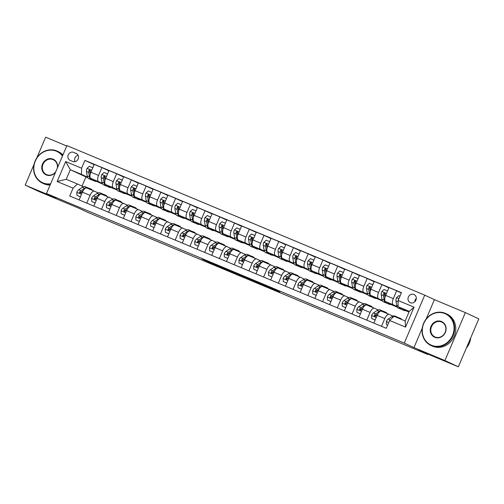 <?xml version="1.0" encoding="UTF-8"?>
<svg xmlns="http://www.w3.org/2000/svg" width="504" height="504" viewBox="0 0 504 504"><rect width="100%" height="100%" fill="white"/><g stroke="black" fill="none" stroke-linecap="round" stroke-linejoin="round"><path stroke-width="0.76" d="M216.392 265.041L202.173 259.094L213.476 264.317L226.29 269.665L216.392 265.041M413.916 294.443A4.511 4.089 -65 0 0 408.41 296.932A4.511 4.089 -65 0 0 410.243 302.671A4.511 4.089 -65 0 0 410.382 302.734A4.511 4.089 -65 0 0 415.888 300.239A4.511 4.089 -65 0 0 414.055 294.506A4.511 4.089 -65 0 0 413.916 294.443M416.31 298.437A4.511 4.089 -65 0 0 414.71 301.877M272.425 288.622L254.306 280.879L265.608 286.108L279.89 292.055L257.355 282.221L272.45 288.578M34.014 164.455L25.2 185.119L38.644 191.4L78.435 208.032L87.57 212.297L427.701 354.457L427.864 354.073M422.232 328.211L413.96 347.603L444.912 360.536L458.35 366.817L418.566 350.185L427.701 354.457M413.96 347.603L404.284 343.079L46.469 193.536L66.919 145.599L424.733 295.142L404.284 343.079M25.2 185.119L56.146 198.053L46.469 193.536M234.398 272.576L218.314 265.841L229.616 271.064L244.018 277.068L234.398 272.576M237.056 273.659L262.011 284.59L237.056 273.659M444.912 360.536L465.356 312.6L478.8 318.881L458.35 366.817M66.742 146.002L45.65 137.183L36.874 157.746M70.188 160.398L72.784 161.482A4.366 3.963 -65 0 0 78.12 159.069A4.366 3.963 -65 0 0 76.343 153.512A4.366 3.963 -65 0 0 76.211 153.449L73.615 152.365A4.366 3.963 -65 0 0 68.279 154.778A4.366 3.963 -65 0 0 70.056 160.341A4.366 3.963 -65 0 0 70.188 160.398M87.797 177.792L70.321 169.716L66.232 179.304L77.433 183.985L73.067 188.162L69.728 196.006L386.278 328.306L389.624 320.468L393.983 316.291L405.185 320.972L409.273 311.384L398.072 306.703L409.078 311.844M73.067 188.162L57.154 181.516L65.665 161.564L81.579 168.21L81.522 174.403L87.507 177.194M94.135 164.676L84.924 160.373L81.579 168.21M84.924 160.373L401.474 292.673L398.129 300.516L414.049 307.169L405.537 327.121L389.624 320.468M465.356 312.6L434.41 299.666L424.733 295.142M85.913 177.005L82.02 186.133M81.522 174.403L70.321 169.716L65.665 161.564M408.996 312.033L405.581 310.609M397.278 307.138L390.846 304.447M382.542 300.976L376.11 298.286M367.8 294.815L361.368 292.131M353.065 288.66L346.632 285.97M338.329 282.498L331.897 279.808M323.593 276.337L317.161 273.653M308.858 270.182L302.425 267.492M294.115 264.02L287.683 261.33M279.38 257.859L272.947 255.175M264.644 251.704L258.212 249.014M249.908 245.542L243.476 242.852M235.173 239.381L228.734 236.697M220.431 233.226L213.998 230.536M205.695 227.065L199.263 224.374M190.959 220.903L184.527 218.219M176.224 214.748L169.791 212.058M161.488 208.587L155.049 205.897M146.746 202.425L140.314 199.742M132.01 196.27L125.578 193.58M117.275 190.109L110.842 187.419M102.539 183.947L96.107 181.264M405.865 310.527L409.065 311.863M401.354 292.969L396.661 290.776L393.315 298.614A5.632 2.375 112.7 0 0 393.259 304.8L396.982 306.539M396.661 290.776L388.994 287.57L385.654 295.407A5.632 2.375 112.7 0 0 385.591 301.594L391.129 304.366M388.874 287.86L381.925 284.615L378.58 292.452A5.632 2.375 112.7 0 0 378.517 298.639L382.246 300.384M381.925 284.615L374.258 281.415L370.919 289.252A5.632 2.375 112.7 0 0 370.856 295.438L376.394 298.211M374.138 281.704L367.183 278.454L363.844 286.291A5.632 2.375 112.7 0 0 363.781 292.484L367.511 294.223M367.183 278.454L359.522 275.253L356.177 283.091A5.632 2.375 112.7 0 0 356.12 289.277L361.658 292.049M359.396 275.543L352.447 272.299L349.102 280.136A5.632 2.375 112.7 0 0 349.045 286.322L352.775 288.061M352.447 272.299L344.786 269.092L341.441 276.929A5.632 2.375 112.7 0 0 341.384 283.122L346.922 285.888M344.66 269.382L337.712 266.137L334.366 273.974A5.632 2.375 112.7 0 0 334.31 280.161L338.033 281.906M337.712 266.137L330.051 262.937L326.705 270.774A5.632 2.375 112.7 0 0 326.642 276.961L332.18 279.733M329.925 263.227L322.976 259.976L319.631 267.813A5.632 2.375 112.7 0 0 319.574 274.006L323.297 275.745M322.976 259.976L315.309 256.775L311.97 264.613A5.632 2.375 112.7 0 0 311.907 270.799L317.444 273.571M315.189 257.065L308.24 253.821L304.895 261.658A5.632 2.375 112.7 0 0 304.832 267.844L308.561 269.583M308.24 253.821L300.573 250.614L297.228 258.451A5.632 2.375 112.7 0 0 297.171 264.644L302.709 267.41M300.453 250.904L293.498 247.659L290.159 255.496A5.632 2.375 112.7 0 0 290.096 261.683L293.826 263.428M293.498 247.659L285.837 244.459L282.492 252.296A5.632 2.375 112.7 0 0 282.435 258.483L287.973 261.255M285.711 244.749L278.762 241.498L275.417 249.341A5.632 2.375 112.7 0 0 275.36 255.528L279.084 257.267M278.762 241.498L271.102 238.298L267.756 246.135A5.632 2.375 112.7 0 0 267.7 252.321L273.231 255.093M270.976 238.587L264.027 235.343L260.681 243.18A5.632 2.375 112.7 0 0 260.625 249.367L264.348 251.105M264.027 235.343L256.366 232.136L253.021 239.973A5.632 2.375 112.7 0 0 252.958 246.166L258.495 248.932M256.24 232.426L249.291 229.181L245.946 237.019A5.632 2.375 112.7 0 0 245.889 243.205L249.612 244.95M249.291 229.181L241.624 225.981L238.285 233.818A5.632 2.375 112.7 0 0 238.222 240.005L243.76 242.777M241.504 226.271L234.549 223.02L231.21 230.863A5.632 2.375 112.7 0 0 231.147 237.05L234.877 238.789M234.549 223.02L226.888 219.82L223.543 227.657A5.632 2.375 112.7 0 0 223.486 233.843L229.024 236.615M226.762 220.109L219.813 216.865L216.474 224.702A5.632 2.375 112.7 0 0 216.411 230.889L220.141 232.627M219.813 216.865L212.153 213.658L208.807 221.495A5.632 2.375 112.7 0 0 208.751 227.688L214.288 230.454M212.026 213.948L205.078 210.703L201.732 218.541A5.632 2.375 112.7 0 0 201.676 224.727L205.399 226.472M205.078 210.703L197.417 207.503L194.072 215.34A5.632 2.375 112.7 0 0 194.008 221.527L199.546 224.299M197.291 207.793L190.342 204.542L186.997 212.386A5.632 2.375 112.7 0 0 186.94 218.572L190.663 220.311M190.342 204.542L182.675 201.342L179.336 209.179A5.632 2.375 112.7 0 0 179.273 215.366L184.811 218.137M182.555 201.632L175.606 198.387L172.261 206.224A5.632 2.375 112.7 0 0 172.198 212.411L175.928 214.15M175.606 198.387L167.939 195.18L164.6 203.018A5.632 2.375 112.7 0 0 164.537 209.21L170.075 211.976M167.819 195.47L160.864 192.226L157.525 200.063A5.632 2.375 112.7 0 0 157.462 206.249L161.192 207.994M160.864 192.226L153.203 189.025L149.858 196.862A5.632 2.375 112.7 0 0 149.801 203.049L155.339 205.821M153.077 189.315L146.129 186.064L142.79 193.908A5.632 2.375 112.7 0 0 142.727 200.094L146.456 201.833M146.129 186.064L138.468 182.864L135.122 190.701A5.632 2.375 112.7 0 0 135.066 196.888L140.603 199.66M138.342 183.154L131.393 179.909L128.048 187.746A5.632 2.375 112.7 0 0 127.991 193.933L131.714 195.672M131.393 179.909L123.732 176.702L120.387 184.54A5.632 2.375 112.7 0 0 120.324 190.732L125.861 193.504M123.606 176.992L116.657 173.748L113.312 181.585A5.632 2.375 112.7 0 0 113.255 187.772L116.978 189.517M116.657 173.748L108.99 170.547L105.651 178.384A5.632 2.375 112.7 0 0 105.588 184.571L111.126 187.343M108.87 170.837L101.921 167.586L98.576 175.43A5.632 2.375 112.7 0 0 98.513 181.616L102.243 183.355M101.921 167.586L94.254 164.386L90.909 172.223A5.632 2.375 112.7 0 0 90.852 178.41L96.39 181.182M83.368 186.763L77.433 183.985M98.104 192.919L94.424 191.199A5.632 2.375 112.7 0 0 94.387 191.186A5.632 2.375 112.7 0 0 90.065 195.382L86.764 203.125M112.839 199.08L109.16 197.36A5.632 2.375 112.7 0 0 109.129 197.341A5.632 2.375 112.7 0 0 104.8 201.537L101.499 209.28M127.581 205.241L123.902 203.522A5.632 2.375 112.7 0 0 123.864 203.503A5.632 2.375 112.7 0 0 119.536 207.698L116.235 215.441M142.317 211.397L138.638 209.677A5.632 2.375 112.7 0 0 138.6 209.664A5.632 2.375 112.7 0 0 134.278 213.86L130.971 221.602M157.053 217.558L153.374 215.838A5.632 2.375 112.7 0 0 153.336 215.819A5.632 2.375 112.7 0 0 149.014 220.015L145.713 227.758M171.788 223.719L168.109 221.999A5.632 2.375 112.7 0 0 168.071 221.981A5.632 2.375 112.7 0 0 163.75 226.176L160.448 233.919M186.53 229.874L182.851 228.154A5.632 2.375 112.7 0 0 182.813 228.142A5.632 2.375 112.7 0 0 178.485 232.338L175.184 240.08M201.266 236.036L197.587 234.316A5.632 2.375 112.7 0 0 197.549 234.297A5.632 2.375 112.7 0 0 193.227 238.493L189.92 246.236M216.002 242.197L212.323 240.477A5.632 2.375 112.7 0 0 212.285 240.458A5.632 2.375 112.7 0 0 207.963 244.654L204.656 252.397M230.738 248.352L227.058 246.632A5.632 2.375 112.7 0 0 227.021 246.62A5.632 2.375 112.7 0 0 222.699 250.816L219.398 258.558M245.473 254.514L241.794 252.794A5.632 2.375 112.7 0 0 241.756 252.775A5.632 2.375 112.7 0 0 237.434 256.971L234.133 264.713M260.215 260.675L256.536 258.955A5.632 2.375 112.7 0 0 256.498 258.936A5.632 2.375 112.7 0 0 252.17 263.132L248.869 270.875M274.951 266.83L271.272 265.11A5.632 2.375 112.7 0 0 271.234 265.098A5.632 2.375 112.7 0 0 266.912 269.293L263.605 277.036M289.687 272.992L286.007 271.272A5.632 2.375 112.7 0 0 285.97 271.253A5.632 2.375 112.7 0 0 281.648 275.449L278.34 283.191M304.422 279.147L300.743 277.433A5.632 2.375 112.7 0 0 300.705 277.414A5.632 2.375 112.7 0 0 296.383 281.61L293.082 289.353M319.158 285.308L315.479 283.588A5.632 2.375 112.7 0 0 315.447 283.576A5.632 2.375 112.7 0 0 311.119 287.771L307.818 295.514M333.9 291.469L330.221 289.75A5.632 2.375 112.7 0 0 330.183 289.731A5.632 2.375 112.7 0 0 325.855 293.927L322.554 301.669M348.636 297.625L344.956 295.911A5.632 2.375 112.7 0 0 344.919 295.892A5.632 2.375 112.7 0 0 340.597 300.088L337.289 307.831M363.371 303.786L359.692 302.066A5.632 2.375 112.7 0 0 359.654 302.053A5.632 2.375 112.7 0 0 355.333 306.249L352.031 313.992M378.107 309.947L374.428 308.228A5.632 2.375 112.7 0 0 374.39 308.209A5.632 2.375 112.7 0 0 370.068 312.404L366.767 320.147M392.843 316.103L389.17 314.389A5.632 2.375 112.7 0 0 389.132 314.37A5.632 2.375 112.7 0 0 384.804 318.566L381.503 326.309M94.349 191.167L86.764 187.998A5.632 2.375 112.7 0 0 86.726 187.979A5.632 2.375 112.7 0 0 82.404 192.175L79.096 199.918M109.085 197.329L101.499 194.16A5.632 2.375 112.7 0 0 101.462 194.141A5.632 2.375 112.7 0 0 97.14 198.337L93.838 206.079M123.827 203.49L116.235 200.315A5.632 2.375 112.7 0 0 116.197 200.302A5.632 2.375 112.7 0 0 111.875 204.498L108.574 212.241M138.562 209.645L130.977 206.476A5.632 2.375 112.7 0 0 130.939 206.457A5.632 2.375 112.7 0 0 126.611 210.653L123.31 218.396M153.298 215.806L145.713 212.638A5.632 2.375 112.7 0 0 145.675 212.619A5.632 2.375 112.7 0 0 141.347 216.814L138.046 224.557M168.034 221.968L160.448 218.793A5.632 2.375 112.7 0 0 160.411 218.78A5.632 2.375 112.7 0 0 156.089 222.97L152.781 230.719M182.776 228.123L175.184 224.954A5.632 2.375 112.7 0 0 175.146 224.935A5.632 2.375 112.7 0 0 170.825 229.131L167.523 236.874M197.511 234.284L189.92 231.116A5.632 2.375 112.7 0 0 189.882 231.097A5.632 2.375 112.7 0 0 185.56 235.292L182.259 243.035M212.247 240.446L204.662 237.271A5.632 2.375 112.7 0 0 204.624 237.258A5.632 2.375 112.7 0 0 200.296 241.447L196.995 249.197M226.983 246.601L219.398 243.432A5.632 2.375 112.7 0 0 219.36 243.413A5.632 2.375 112.7 0 0 215.038 247.609L211.73 255.352M241.718 252.762L234.133 249.593A5.632 2.375 112.7 0 0 234.095 249.575A5.632 2.375 112.7 0 0 229.774 253.77L226.466 261.513M256.46 258.924L248.869 255.749A5.632 2.375 112.7 0 0 248.831 255.736A5.632 2.375 112.7 0 0 244.509 259.925L241.208 267.674M271.196 265.079L263.605 261.91A5.632 2.375 112.7 0 0 263.567 261.891A5.632 2.375 112.7 0 0 259.245 266.087L255.944 273.829M285.932 271.24L278.347 268.071A5.632 2.375 112.7 0 0 278.309 268.052A5.632 2.375 112.7 0 0 273.981 272.248L270.679 279.991M300.668 277.402L293.082 274.226A5.632 2.375 112.7 0 0 293.044 274.214A5.632 2.375 112.7 0 0 288.723 278.403L285.415 286.152M315.403 283.557L307.818 280.388A5.632 2.375 112.7 0 0 307.78 280.369A5.632 2.375 112.7 0 0 303.458 284.565L300.157 292.307M330.145 289.718L322.554 286.549A5.632 2.375 112.7 0 0 322.516 286.53A5.632 2.375 112.7 0 0 318.194 290.726L314.893 298.469M344.881 295.88L337.296 292.704A5.632 2.375 112.7 0 0 337.258 292.692A5.632 2.375 112.7 0 0 332.93 296.881L329.629 304.63M359.617 302.035L352.031 298.866A5.632 2.375 112.7 0 0 351.994 298.847A5.632 2.375 112.7 0 0 347.666 303.043L344.364 310.785M374.352 308.196L366.767 305.027A5.632 2.375 112.7 0 0 366.729 305.008A5.632 2.375 112.7 0 0 362.408 309.204L359.1 316.947M389.094 314.357L381.503 311.182A5.632 2.375 112.7 0 0 381.465 311.17A5.632 2.375 112.7 0 0 377.143 315.359L373.842 323.108M398.072 306.703L398.129 300.516M66.232 179.304L57.154 181.516M414.049 307.169L409.273 311.384M405.537 327.121L405.185 320.972M78.126 155.308A4.366 3.963 -65 0 0 74.989 161.677M434.41 299.666L426.182 318.956M221.073 267.013L234.209 272.903L221.086 266.981M245.927 277.364L239.387 274.712L243.577 276.677M248.289 278.353L243.583 276.627M248.207 278.542L245.889 277.452M92.812 167.763L89.315 166.301L87.028 168.399A3.736 1.569 112.7 0 0 86.48 171.505L87.192 176.003A10.779 4.536 112.7 0 0 88.83 178.712L91.067 179.651A10.779 4.536 112.7 0 0 91.835 179.802M93.372 179.588A10.779 4.536 112.7 0 0 94.721 181.182A10.779 4.536 112.7 0 0 96.617 181.1M90.292 174.037L90.134 173.036A3.736 1.569 -67.3 0 1 90.336 170.932L89.926 169.842L88.925 170.339A3.736 1.569 112.7 0 0 88.717 172.444L89.435 176.942A10.779 4.536 112.7 0 0 91.067 179.651M94.721 181.182L92.484 180.243A10.779 4.536 -67.3 0 1 91.085 178.523M90.203 174.384L89.699 171.215A1.903 0.8 -67.3 0 1 89.699 170.698L88.925 170.339M89.498 189.139A10.779 4.536 -67.3 0 1 91.155 189.145A10.779 4.536 -67.3 0 1 92.32 190.323M80.438 196.787L76.936 195.325L76.86 192.238A3.736 1.569 -67.3 0 1 78.706 189.731L82.379 187.286A10.779 4.536 -67.3 0 1 85.258 186.682L87.501 187.62A10.779 4.536 112.7 0 0 84.622 188.225L80.942 190.669A3.736 1.569 112.7 0 0 79.582 192.232L79.871 193.265L80.999 192.824A3.736 1.569 -67.3 0 1 82.36 191.262L83.11 190.758M76.936 195.325L80.426 196.812M87.255 188.206A10.779 4.536 -67.3 0 1 88.912 188.213L91.155 189.145M88.143 188.061A10.779 4.536 112.7 0 0 87.501 187.62M79.582 192.232L80.356 192.597A1.903 0.8 -67.3 0 1 80.728 192.257L83.198 190.613M107.554 173.924L104.051 172.463L101.77 174.56A3.736 1.569 112.7 0 0 101.216 177.666L101.928 182.164A10.779 4.536 112.7 0 0 103.566 184.874L105.808 185.812A10.779 4.536 112.7 0 0 106.571 185.963M108.108 185.749A10.779 4.536 112.7 0 0 109.463 187.337A10.779 4.536 112.7 0 0 111.353 187.261M105.027 180.193L104.87 179.191A3.736 1.569 -67.3 0 1 105.078 177.087L104.662 175.997L103.66 176.501A3.736 1.569 112.7 0 0 103.452 178.599L104.171 183.103A10.779 4.536 112.7 0 0 105.808 185.812M109.463 187.337L107.22 186.404A10.779 4.536 -67.3 0 1 105.821 184.678M104.945 180.545L104.441 177.37A1.903 0.8 -67.3 0 1 104.435 176.86L103.66 176.501M122.289 180.079L118.787 178.618L116.506 180.716A3.736 1.569 112.7 0 0 115.952 183.821L116.67 188.326A10.779 4.536 112.7 0 0 118.301 191.035L120.544 191.967A10.779 4.536 112.7 0 0 121.313 192.125M122.85 191.904A10.779 4.536 112.7 0 0 124.198 193.498A10.779 4.536 112.7 0 0 126.088 193.423M119.763 186.354L119.605 185.352A3.736 1.569 -67.3 0 1 119.813 183.248L119.398 182.158L118.396 182.656A3.736 1.569 112.7 0 0 118.194 184.76L118.906 189.258A10.779 4.536 112.7 0 0 120.544 191.967M124.198 193.498L121.955 192.559A10.779 4.536 -67.3 0 1 120.557 190.84M119.681 186.707L119.177 183.532A1.903 0.8 -67.3 0 1 119.171 183.021L118.396 182.656M137.025 186.241L133.528 184.779L131.242 186.877A3.736 1.569 112.7 0 0 130.687 189.983L131.405 194.481A10.779 4.536 112.7 0 0 133.037 197.19L135.28 198.129A10.779 4.536 112.7 0 0 136.048 198.28M137.586 198.066A10.779 4.536 112.7 0 0 138.934 199.66A10.779 4.536 112.7 0 0 140.824 199.578M134.505 192.515L134.341 191.514A3.736 1.569 -67.3 0 1 134.549 189.409L134.14 188.32L133.132 188.817A3.736 1.569 112.7 0 0 132.93 190.922L133.642 195.42A10.779 4.536 112.7 0 0 135.28 198.129M138.934 199.66L136.697 198.721A10.779 4.536 -67.3 0 1 135.299 197.001M134.417 192.862L133.913 189.693A1.903 0.8 -67.3 0 1 133.906 189.176L133.132 188.817M104.233 195.3A10.779 4.536 -67.3 0 1 105.89 195.306A10.779 4.536 -67.3 0 1 107.056 196.478M95.174 202.942L91.671 201.48L91.602 198.4A3.736 1.569 -67.3 0 1 93.442 195.892L97.121 193.448A10.779 4.536 -67.3 0 1 99.994 192.843L102.236 193.782A10.779 4.536 112.7 0 0 99.357 194.38L95.678 196.831A3.736 1.569 112.7 0 0 94.324 198.393L94.607 199.427L95.735 198.986A3.736 1.569 -67.3 0 1 97.096 197.417L97.845 196.919M91.671 201.48L95.162 202.973M101.997 194.361A10.779 4.536 -67.3 0 1 103.648 194.374L105.89 195.306M102.885 194.216A10.779 4.536 112.7 0 0 102.236 193.782M94.324 198.393L95.092 198.752A1.903 0.8 -67.3 0 1 95.464 198.418L97.933 196.774M118.969 201.461A10.779 4.536 -67.3 0 1 120.626 201.468A10.779 4.536 -67.3 0 1 121.798 202.639M109.91 209.103L106.413 207.642L106.338 204.555A3.736 1.569 -67.3 0 1 108.177 202.054L111.857 199.603A10.779 4.536 -67.3 0 1 114.736 199.004L116.972 199.937A10.779 4.536 112.7 0 0 114.093 200.542L110.42 202.986A3.736 1.569 112.7 0 0 109.059 204.555L109.343 205.588L110.471 205.147A3.736 1.569 -67.3 0 1 111.831 203.578L112.581 203.081M106.413 207.642L109.897 209.135M116.733 200.523A10.779 4.536 -67.3 0 1 118.39 200.529L120.626 201.468M117.621 200.378A10.779 4.536 112.7 0 0 116.972 199.937M109.059 204.555L109.834 204.914A1.903 0.8 -67.3 0 1 110.2 204.574L112.669 202.929M133.711 207.617A10.779 4.536 -67.3 0 1 135.362 207.623A10.779 4.536 -67.3 0 1 136.534 208.801M124.645 215.265L121.149 213.803L121.073 210.716A3.736 1.569 -67.3 0 1 122.913 208.209L126.592 205.764A10.779 4.536 -67.3 0 1 129.471 205.159L131.708 206.098A10.779 4.536 112.7 0 0 128.835 206.703L125.156 209.147A3.736 1.569 112.7 0 0 123.795 210.71L124.085 211.743L125.213 211.302A3.736 1.569 -67.3 0 1 126.567 209.74L127.323 209.236M121.149 213.803L124.633 215.29M131.468 206.684A10.779 4.536 -67.3 0 1 133.125 206.69L135.362 207.623M132.357 206.539A10.779 4.536 112.7 0 0 131.708 206.098M123.795 210.71L124.57 211.075A1.903 0.8 -67.3 0 1 124.935 210.735L127.405 209.091M151.761 192.402L148.264 190.94L145.977 193.038A3.736 1.569 112.7 0 0 145.423 196.144L146.141 200.642A10.779 4.536 112.7 0 0 147.779 203.351L150.016 204.29A10.779 4.536 112.7 0 0 150.784 204.441M152.321 204.227A10.779 4.536 112.7 0 0 153.67 205.815A10.779 4.536 112.7 0 0 155.56 205.739M149.241 198.671L149.083 197.669A3.736 1.569 -67.3 0 1 149.285 195.565L148.875 194.475L147.874 194.979A3.736 1.569 112.7 0 0 147.666 197.077L148.384 201.581A10.779 4.536 112.7 0 0 150.016 204.29M153.67 205.815L151.433 204.882A10.779 4.536 -67.3 0 1 150.035 203.156M149.153 199.023L148.648 195.848A1.903 0.8 -67.3 0 1 148.642 195.338L147.874 194.979M148.447 213.778A10.779 4.536 -67.3 0 1 150.104 213.784A10.779 4.536 -67.3 0 1 151.269 214.956M139.381 221.42L135.885 219.958L135.809 216.877A3.736 1.569 -67.3 0 1 137.649 214.37L141.328 211.926A10.779 4.536 -67.3 0 1 144.207 211.321L146.444 212.26A10.779 4.536 112.7 0 0 143.571 212.858L139.892 215.309A3.736 1.569 112.7 0 0 138.531 216.871L138.821 217.904L139.948 217.463A3.736 1.569 -67.3 0 1 141.303 215.895L142.059 215.397M135.885 219.958L139.369 221.451M146.204 212.839A10.779 4.536 -67.3 0 1 147.861 212.852L150.104 213.784M147.092 212.694A10.779 4.536 112.7 0 0 146.444 212.26M138.531 216.871L139.306 217.23A1.903 0.8 -67.3 0 1 139.671 216.896L142.147 215.252M62.477 156.013A17.186 15.586 -65 0 0 56.442 151.244A17.186 15.586 -65 0 0 35.318 161.041A17.186 15.586 -65 0 0 42.96 182.857A17.186 15.586 -65 0 0 50.614 183.815M50.387 184.357A17.608 15.971 115 0 1 42.953 183.324A17.608 15.971 115 0 1 42.412 183.084A17.608 15.971 115 0 1 35.255 160.669A17.608 15.971 115 0 1 56.769 150.935A17.608 15.971 115 0 1 57.311 151.175A17.608 15.971 115 0 1 62.698 155.484M55.509 172.343A8.593 7.793 115 0 1 46.33 174.957A8.593 7.793 115 0 1 42.506 164.046A8.593 7.793 115 0 1 53.071 159.151A8.593 7.793 115 0 1 57.582 167.486M57.229 168.311A8.171 7.409 -65 0 0 53.317 159.724A8.171 7.409 -65 0 0 53.065 159.617A8.171 7.409 -65 0 0 43.086 164.134A8.171 7.409 -65 0 0 46.406 174.529A8.171 7.409 -65 0 0 46.658 174.642A8.171 7.409 -65 0 0 55.856 171.53M50.11 185.006A17.608 15.971 115 0 1 44.138 183.878A17.608 15.971 115 0 1 43.59 183.632L42.412 183.084M57.311 151.175L58.495 151.729A17.608 15.971 115 0 1 62.931 154.936M444.912 313.608A17.186 15.586 -65 0 0 423.788 323.398A17.186 15.586 -65 0 0 431.424 345.221A17.186 15.586 -65 0 0 452.554 335.425A17.186 15.586 -65 0 0 444.912 313.608M431.424 345.681A17.608 15.971 115 0 1 430.876 345.442A17.608 15.971 115 0 1 423.725 323.026A17.608 15.971 115 0 1 445.24 313.293A17.608 15.971 115 0 1 445.782 313.532A17.608 15.971 115 0 1 452.939 335.947A17.608 15.971 115 0 1 431.424 345.681M441.542 321.508A8.593 7.793 115 0 1 445.36 332.419A8.593 7.793 115 0 1 434.801 337.315A8.593 7.793 115 0 1 430.977 326.403A8.593 7.793 115 0 1 441.542 321.508M435.122 337A8.171 7.409 -65 0 0 445.108 332.483A8.171 7.409 -65 0 0 441.788 322.087A8.171 7.409 -65 0 0 441.536 321.974A8.171 7.409 -65 0 0 431.556 326.491A8.171 7.409 -65 0 0 434.87 336.892A8.171 7.409 -65 0 0 435.122 337M445.782 313.532L446.966 314.087A17.608 15.971 115 0 1 454.117 336.502A17.608 15.971 115 0 1 432.608 346.235A17.608 15.971 115 0 1 432.06 345.996L430.876 345.442M470.736 337.787A17.608 15.971 115 0 1 466.364 348.044M166.503 198.557L163 197.096L160.719 199.193A3.736 1.569 112.7 0 0 160.165 202.299L160.877 206.804A10.779 4.536 112.7 0 0 162.515 209.513L164.751 210.445A10.779 4.536 112.7 0 0 165.52 210.603M167.057 210.382A10.779 4.536 112.7 0 0 168.405 211.976A10.779 4.536 112.7 0 0 170.302 211.901M163.976 204.832L163.819 203.83A3.736 1.569 -67.3 0 1 164.021 201.726L163.611 200.636L162.609 201.134A3.736 1.569 112.7 0 0 162.401 203.238L163.12 207.736A10.779 4.536 112.7 0 0 164.751 210.445M168.405 211.976L166.169 211.037A10.779 4.536 -67.3 0 1 164.77 209.317M163.894 205.185L163.384 202.009A1.903 0.8 -67.3 0 1 163.384 201.499L162.609 201.134M181.238 204.719L177.736 203.257L175.455 205.355A3.736 1.569 112.7 0 0 174.901 208.461L175.613 212.959A10.779 4.536 112.7 0 0 177.251 215.668L179.493 216.607A10.779 4.536 112.7 0 0 180.256 216.758M181.793 216.544A10.779 4.536 112.7 0 0 183.147 218.137A10.779 4.536 112.7 0 0 185.037 218.056M178.712 210.993L178.555 209.992A3.736 1.569 -67.3 0 1 178.762 207.887L178.246 206.753L177.345 207.295A3.736 1.569 112.7 0 0 177.137 209.399L177.855 213.898A10.779 4.536 112.7 0 0 179.493 216.607M183.147 218.137L180.904 217.199A10.779 4.536 -67.3 0 1 179.506 215.479M178.63 211.34L178.126 208.171A1.903 0.8 -67.3 0 1 178.12 207.654L177.345 207.295M195.974 210.88L192.478 209.418L190.191 211.516A3.736 1.569 112.7 0 0 189.636 214.622L190.354 219.12A10.779 4.536 112.7 0 0 191.986 221.829L194.229 222.768A10.779 4.536 112.7 0 0 194.998 222.919M196.535 222.705A10.779 4.536 112.7 0 0 197.883 224.293A10.779 4.536 112.7 0 0 199.773 224.217M193.448 217.148L193.29 216.147A3.736 1.569 -67.3 0 1 193.498 214.042L193.082 212.953L192.081 213.45A3.736 1.569 112.7 0 0 191.879 215.554L192.591 220.059A10.779 4.536 112.7 0 0 194.229 222.768M197.883 224.293L195.64 223.36A10.779 4.536 -67.3 0 1 194.248 221.634M193.366 217.501L192.862 214.326A1.903 0.8 -67.3 0 1 192.856 213.816L192.081 213.45M210.71 217.035L207.213 215.573L204.926 217.671A3.736 1.569 112.7 0 0 204.372 220.777L205.09 225.282A10.779 4.536 112.7 0 0 206.722 227.991L208.965 228.923A10.779 4.536 112.7 0 0 209.733 229.081M211.271 228.86A10.779 4.536 112.7 0 0 212.619 230.454A10.779 4.536 112.7 0 0 214.509 230.378M208.19 223.31L208.026 222.308A3.736 1.569 -67.3 0 1 208.234 220.204L207.824 219.114L206.816 219.612A3.736 1.569 112.7 0 0 206.615 221.716L207.327 226.214A10.779 4.536 112.7 0 0 208.965 228.923M212.619 230.454L210.382 229.515A10.779 4.536 -67.3 0 1 208.984 227.795M208.102 223.663L207.598 220.487A1.903 0.8 -67.3 0 1 207.591 219.977L206.816 219.612M225.446 223.196L221.949 221.735L219.662 223.833A3.736 1.569 112.7 0 0 219.108 226.939L219.826 231.437A10.779 4.536 112.7 0 0 221.464 234.146L223.7 235.084A10.779 4.536 112.7 0 0 224.469 235.236M226.006 235.022A10.779 4.536 112.7 0 0 227.354 236.615A10.779 4.536 112.7 0 0 229.244 236.534M222.926 229.471L222.768 228.469A3.736 1.569 -67.3 0 1 222.97 226.365L222.459 225.231L221.558 225.773A3.736 1.569 112.7 0 0 221.351 227.877L222.069 232.376A10.779 4.536 112.7 0 0 223.7 235.084M227.354 236.615L225.118 235.677A10.779 4.536 -67.3 0 1 223.719 233.957M222.837 229.818L222.333 226.649A1.903 0.8 -67.3 0 1 222.327 226.132L221.558 225.773M163.183 219.939A10.779 4.536 -67.3 0 1 164.839 219.946A10.779 4.536 -67.3 0 1 166.005 221.117M154.123 227.581L150.62 226.12L150.551 223.033A3.736 1.569 -67.3 0 1 152.391 220.532L156.064 218.081A10.779 4.536 -67.3 0 1 158.943 217.482L161.185 218.415A10.779 4.536 112.7 0 0 158.306 219.019L154.627 221.464A3.736 1.569 112.7 0 0 153.266 223.033L153.556 224.066L154.684 223.625A3.736 1.569 -67.3 0 1 156.045 222.056L156.794 221.558M150.62 226.12L154.111 227.613M160.94 219.001A10.779 4.536 -67.3 0 1 162.597 219.007L164.839 219.946M161.834 218.856A10.779 4.536 112.7 0 0 161.185 218.415M153.266 223.033L154.041 223.392A1.903 0.8 -67.3 0 1 154.413 223.052L156.883 221.407M177.918 226.094A10.779 4.536 -67.3 0 1 179.575 226.101A10.779 4.536 -67.3 0 1 180.747 227.279M168.859 233.743L165.356 232.281L165.287 229.194A3.736 1.569 -67.3 0 1 167.126 226.687L170.806 224.242A10.779 4.536 -67.3 0 1 173.678 223.637L175.921 224.576A10.779 4.536 112.7 0 0 173.042 225.181L169.363 227.625A3.736 1.569 112.7 0 0 168.008 229.188L168.292 230.221L169.42 229.78A3.736 1.569 -67.3 0 1 170.78 228.218L171.53 227.713M165.356 232.281L168.846 233.768M175.682 225.162A10.779 4.536 -67.3 0 1 177.332 225.168L179.575 226.101M176.57 225.017A10.779 4.536 112.7 0 0 175.921 224.576M168.008 229.188L168.777 229.553A1.903 0.8 -67.3 0 1 169.149 229.213L171.618 227.569M192.654 232.256A10.779 4.536 -67.3 0 1 194.311 232.262A10.779 4.536 -67.3 0 1 195.483 233.434M183.595 239.898L180.098 238.436L180.023 235.355A3.736 1.569 -67.3 0 1 181.862 232.848L185.541 230.404A10.779 4.536 -67.3 0 1 188.42 229.799L190.657 230.738A10.779 4.536 112.7 0 0 187.778 231.336L184.105 233.787A3.736 1.569 112.7 0 0 182.744 235.349L183.028 236.382L184.155 235.941A3.736 1.569 -67.3 0 1 185.516 234.373L186.266 233.875M180.098 238.436L183.582 239.929M190.417 231.317A10.779 4.536 -67.3 0 1 192.074 231.33L194.311 232.262M191.306 231.172A10.779 4.536 112.7 0 0 190.657 230.738M182.744 235.349L183.519 235.708A1.903 0.8 -67.3 0 1 183.884 235.374L186.354 233.73M207.396 238.417A10.779 4.536 -67.3 0 1 209.047 238.423A10.779 4.536 -67.3 0 1 210.218 239.595M198.33 246.059L194.834 244.597L194.758 241.511A3.736 1.569 -67.3 0 1 196.598 239.009L200.277 236.559A10.779 4.536 -67.3 0 1 203.156 235.96L205.393 236.893A10.779 4.536 112.7 0 0 202.52 237.497L198.841 239.942A3.736 1.569 112.7 0 0 197.48 241.511L197.87 242.582L198.897 242.103A3.736 1.569 -67.3 0 1 200.252 240.534L201.008 240.036M194.834 244.597L198.318 246.091M205.153 237.478A10.779 4.536 -67.3 0 1 206.81 237.485L209.047 238.423M206.042 237.334A10.779 4.536 112.7 0 0 205.393 236.893M197.48 241.511L198.255 241.87A1.903 0.8 -67.3 0 1 198.62 241.529L201.096 239.885M222.132 244.572A10.779 4.536 -67.3 0 1 223.789 244.579A10.779 4.536 -67.3 0 1 224.954 245.757M213.072 252.221L209.569 250.759L209.494 247.672A3.736 1.569 -67.3 0 1 211.333 245.164L215.013 242.72A10.779 4.536 -67.3 0 1 217.892 242.115L220.135 243.054A10.779 4.536 112.7 0 0 217.256 243.659L213.576 246.103A3.736 1.569 112.7 0 0 212.216 247.666L212.505 248.699L213.633 248.258A3.736 1.569 -67.3 0 1 214.994 246.695L215.743 246.191M209.569 250.759L213.06 252.246M219.889 243.64A10.779 4.536 -67.3 0 1 221.546 243.646L223.789 244.579M220.777 243.495A10.779 4.536 112.7 0 0 220.135 243.054M212.216 247.666L212.99 248.031A1.903 0.8 -67.3 0 1 213.362 247.691L215.832 246.047M240.188 229.358L236.685 227.896L234.404 229.994A3.736 1.569 112.7 0 0 233.85 233.1L234.562 237.598A10.779 4.536 112.7 0 0 236.2 240.307L238.436 241.246A10.779 4.536 112.7 0 0 239.205 241.397M240.742 241.183A10.779 4.536 112.7 0 0 242.096 242.771A10.779 4.536 112.7 0 0 243.986 242.695M237.661 235.626L237.504 234.625A3.736 1.569 -67.3 0 1 237.705 232.52L237.296 231.431L236.294 231.928A3.736 1.569 112.7 0 0 236.086 234.032L236.804 238.537A10.779 4.536 112.7 0 0 238.436 241.246M242.096 242.771L239.854 241.838A10.779 4.536 -67.3 0 1 238.455 240.112M237.579 235.979L237.069 232.804A1.903 0.8 -67.3 0 1 237.069 232.294L236.294 231.928M236.867 250.734A10.779 4.536 -67.3 0 1 238.524 250.74A10.779 4.536 -67.3 0 1 239.69 251.912M227.808 258.376L224.305 256.914L224.236 253.833A3.736 1.569 -67.3 0 1 226.076 251.326L229.755 248.882A10.779 4.536 -67.3 0 1 232.627 248.277L234.87 249.215A10.779 4.536 112.7 0 0 231.991 249.814L228.312 252.265A3.736 1.569 112.7 0 0 226.951 253.827L227.241 254.86L228.369 254.419A3.736 1.569 -67.3 0 1 229.729 252.851L230.479 252.353M224.305 256.914L227.795 258.407M234.631 249.795A10.779 4.536 -67.3 0 1 236.282 249.808L238.524 250.74M235.519 249.65A10.779 4.536 112.7 0 0 234.87 249.215M226.951 253.827L227.726 254.186A1.903 0.8 -67.3 0 1 228.098 253.852L230.567 252.208M254.923 235.513L251.42 234.051L249.14 236.149A3.736 1.569 112.7 0 0 248.585 239.255L249.304 243.76A10.779 4.536 112.7 0 0 250.935 246.469L253.178 247.401A10.779 4.536 112.7 0 0 253.94 247.558M255.478 247.338A10.779 4.536 112.7 0 0 256.832 248.932A10.779 4.536 112.7 0 0 258.722 248.856M252.397 241.788L252.239 240.786A3.736 1.569 -67.3 0 1 252.447 238.682L252.032 237.592L251.03 238.09A3.736 1.569 112.7 0 0 250.822 240.194L251.54 244.692A10.779 4.536 112.7 0 0 253.178 247.401M256.832 248.932L254.589 247.993A10.779 4.536 -67.3 0 1 253.191 246.273M252.315 242.141L251.811 238.965A1.903 0.8 -67.3 0 1 251.805 238.455L251.03 238.09M251.603 256.895A10.779 4.536 -67.3 0 1 253.26 256.901A10.779 4.536 -67.3 0 1 254.432 258.073M242.544 264.537L239.041 263.075L238.972 259.988A3.736 1.569 -67.3 0 1 240.811 257.487L244.49 255.037A10.779 4.536 -67.3 0 1 247.363 254.438L249.606 255.371A10.779 4.536 112.7 0 0 246.727 255.975L243.048 258.42A3.736 1.569 112.7 0 0 241.693 259.988L241.977 261.015L243.104 260.574A3.736 1.569 -67.3 0 1 244.465 259.012L245.215 258.514M239.041 263.075L242.531 264.568M249.367 255.956A10.779 4.536 -67.3 0 1 251.023 255.963L253.26 256.901M250.255 255.811A10.779 4.536 112.7 0 0 249.606 255.371M241.693 259.988L242.462 260.348A1.903 0.8 -67.3 0 1 242.833 260.007L245.303 258.363M269.659 241.674L266.162 240.213L263.875 242.311A3.736 1.569 112.7 0 0 263.321 245.417L264.039 249.915A10.779 4.536 112.7 0 0 265.671 252.624L267.914 253.562A10.779 4.536 112.7 0 0 268.682 253.714M270.22 253.499A10.779 4.536 112.7 0 0 271.568 255.093A10.779 4.536 112.7 0 0 273.458 255.011M267.139 247.949L266.975 246.947A3.736 1.569 -67.3 0 1 267.183 244.843L266.666 243.709L265.766 244.251A3.736 1.569 112.7 0 0 265.564 246.355L266.276 250.853A10.779 4.536 112.7 0 0 267.914 253.562M271.568 255.093L269.325 254.155A10.779 4.536 -67.3 0 1 267.933 252.435M267.051 248.296L266.547 245.127A1.903 0.8 -67.3 0 1 266.54 244.61L265.766 244.251M266.345 263.05A10.779 4.536 -67.3 0 1 267.996 263.057A10.779 4.536 -67.3 0 1 269.168 264.235M257.279 270.698L253.783 269.237L253.707 266.15A3.736 1.569 -67.3 0 1 255.547 263.642L259.226 261.198A10.779 4.536 -67.3 0 1 262.105 260.593L264.342 261.532A10.779 4.536 112.7 0 0 261.463 262.137L257.79 264.581A3.736 1.569 112.7 0 0 256.429 266.144L256.719 267.177L257.84 266.736A3.736 1.569 -67.3 0 1 259.201 265.173L259.957 264.669M253.783 269.237L257.267 270.724M264.102 262.118A10.779 4.536 -67.3 0 1 265.759 262.124L267.996 263.057M264.991 261.973A10.779 4.536 112.7 0 0 264.342 261.532M256.429 266.144L257.204 266.509A1.903 0.8 -67.3 0 1 257.569 266.169L260.039 264.524M284.395 247.836L280.898 246.374L278.611 248.472A3.736 1.569 112.7 0 0 278.057 251.578L278.775 256.076A10.779 4.536 112.7 0 0 280.413 258.785L282.649 259.724A10.779 4.536 112.7 0 0 283.418 259.875M284.955 259.661A10.779 4.536 112.7 0 0 286.303 261.248A10.779 4.536 112.7 0 0 288.193 261.173M281.875 254.104L281.711 253.102A3.736 1.569 -67.3 0 1 281.919 250.998L281.509 249.908L280.507 250.406A3.736 1.569 112.7 0 0 280.3 252.51L281.012 257.015A10.779 4.536 112.7 0 0 282.649 259.724M286.303 261.248L284.067 260.316A10.779 4.536 -67.3 0 1 282.668 258.59M281.786 254.457L281.282 251.282A1.903 0.8 -67.3 0 1 281.276 250.772L280.507 250.406M281.081 269.212A10.779 4.536 -67.3 0 1 282.738 269.218A10.779 4.536 -67.3 0 1 283.903 270.39M272.015 276.853L268.519 275.392L268.443 272.311A3.736 1.569 -67.3 0 1 270.283 269.804L273.962 267.359A10.779 4.536 -67.3 0 1 276.841 266.755L279.077 267.693A10.779 4.536 112.7 0 0 276.205 268.292L272.525 270.743A3.736 1.569 112.7 0 0 271.165 272.305L271.454 273.338L272.582 272.897A3.736 1.569 -67.3 0 1 273.937 271.328L274.693 270.831M268.519 275.392L272.002 276.885M278.838 268.273A10.779 4.536 -67.3 0 1 280.495 268.286L282.738 269.218M279.726 268.128A10.779 4.536 112.7 0 0 279.077 267.693M271.165 272.305L271.94 272.664A1.903 0.8 -67.3 0 1 272.305 272.33L274.781 270.686M299.13 253.991L295.634 252.529L293.347 254.627A3.736 1.569 112.7 0 0 292.799 257.733L293.511 262.238A10.779 4.536 112.7 0 0 295.149 264.947L297.385 265.879A10.779 4.536 112.7 0 0 298.154 266.036M299.691 265.816A10.779 4.536 112.7 0 0 301.039 267.41A10.779 4.536 112.7 0 0 302.929 267.334M296.61 260.266L296.453 259.264A3.736 1.569 -67.3 0 1 296.654 257.16L296.245 256.07L295.243 256.567A3.736 1.569 112.7 0 0 295.035 258.672L295.753 263.17A10.779 4.536 112.7 0 0 297.385 265.879M301.039 267.41L298.803 266.471A10.779 4.536 -67.3 0 1 297.404 264.751M296.522 260.618L296.018 257.443A1.903 0.8 -67.3 0 1 296.018 256.933L295.243 256.567M295.817 275.373A10.779 4.536 -67.3 0 1 297.473 275.379A10.779 4.536 -67.3 0 1 298.639 276.551M286.757 283.015L283.254 281.553L283.179 278.466A3.736 1.569 -67.3 0 1 285.025 275.965L288.697 273.514A10.779 4.536 -67.3 0 1 291.577 272.916L293.819 273.848A10.779 4.536 112.7 0 0 290.94 274.453L287.261 276.898A3.736 1.569 112.7 0 0 285.9 278.466L286.291 279.537L287.318 279.052A3.736 1.569 -67.3 0 1 288.679 277.49L289.428 276.992M283.254 281.553L286.744 283.046M293.574 274.434A10.779 4.536 -67.3 0 1 295.231 274.441L297.473 275.379M294.462 274.289A10.779 4.536 112.7 0 0 293.819 273.848M285.9 278.466L286.675 278.825A1.903 0.8 -67.3 0 1 287.047 278.485L289.517 276.841M313.872 260.152L310.369 258.691L308.089 260.788A3.736 1.569 112.7 0 0 307.534 263.894L308.246 268.393A10.779 4.536 112.7 0 0 309.884 271.102L312.127 272.04A10.779 4.536 112.7 0 0 312.889 272.192M314.427 271.977A10.779 4.536 112.7 0 0 315.781 273.565A10.779 4.536 112.7 0 0 317.671 273.489M311.346 266.427L311.188 265.425A3.736 1.569 -67.3 0 1 311.396 263.321L310.88 262.187L309.979 262.729A3.736 1.569 112.7 0 0 309.771 264.833L310.489 269.331A10.779 4.536 112.7 0 0 312.127 272.04M315.781 273.565L313.538 272.632A10.779 4.536 -67.3 0 1 312.14 270.906M311.264 266.774L310.76 263.605A1.903 0.8 -67.3 0 1 310.754 263.088L309.979 262.729M310.552 281.528A10.779 4.536 -67.3 0 1 312.209 281.534A10.779 4.536 -67.3 0 1 313.375 282.712M301.493 289.176L297.99 287.715L297.921 284.628A3.736 1.569 -67.3 0 1 299.76 282.12L303.44 279.676A10.779 4.536 -67.3 0 1 306.312 279.071L308.555 280.01A10.779 4.536 112.7 0 0 305.676 280.615L301.997 283.059A3.736 1.569 112.7 0 0 300.642 284.621L300.926 285.655L302.053 285.214A3.736 1.569 -67.3 0 1 303.414 283.651L304.164 283.147M297.99 287.715L301.48 289.202M308.316 280.596A10.779 4.536 -67.3 0 1 309.966 280.602L312.209 281.534M309.204 280.451A10.779 4.536 112.7 0 0 308.555 280.01M300.642 284.621L301.411 284.987A1.903 0.8 -67.3 0 1 301.783 284.647L304.252 283.002M328.608 266.314L325.105 264.852L322.825 266.95A3.736 1.569 112.7 0 0 322.27 270.056L322.988 274.554A10.779 4.536 112.7 0 0 324.62 277.263L326.863 278.202A10.779 4.536 112.7 0 0 327.625 278.353M329.162 278.139A10.779 4.536 112.7 0 0 330.517 279.726A10.779 4.536 112.7 0 0 332.407 279.651M326.082 272.582L325.924 271.58A3.736 1.569 -67.3 0 1 326.132 269.476L325.716 268.386L324.715 268.884A3.736 1.569 112.7 0 0 324.513 270.988L325.225 275.493A10.779 4.536 112.7 0 0 326.863 278.202M330.517 279.726L328.274 278.794A10.779 4.536 -67.3 0 1 326.876 277.068M326 272.935L325.496 269.76A1.903 0.8 -67.3 0 1 325.489 269.249L324.715 268.884M343.344 272.469L339.847 271.007L337.56 273.105A3.736 1.569 112.7 0 0 337.006 276.211L337.724 280.715A10.779 4.536 112.7 0 0 339.356 283.424L341.599 284.357A10.779 4.536 112.7 0 0 342.367 284.514M343.904 284.294A10.779 4.536 112.7 0 0 345.253 285.888A10.779 4.536 112.7 0 0 347.143 285.812M340.824 278.743L340.66 277.742A3.736 1.569 -67.3 0 1 340.868 275.638L340.458 274.548L339.45 275.045A3.736 1.569 112.7 0 0 339.249 277.15L339.961 281.648A10.779 4.536 112.7 0 0 341.599 284.357M345.253 285.888L343.01 284.949A10.779 4.536 -67.3 0 1 341.618 283.229M340.736 279.096L340.231 275.921A1.903 0.8 -67.3 0 1 340.225 275.404L339.45 275.045M358.079 278.63L354.583 277.168L352.296 279.266A3.736 1.569 112.7 0 0 351.742 282.372L352.46 286.87A10.779 4.536 112.7 0 0 354.098 289.579L356.334 290.518A10.779 4.536 112.7 0 0 357.103 290.669M358.64 290.455A10.779 4.536 112.7 0 0 359.988 292.043A10.779 4.536 112.7 0 0 361.878 291.967M355.559 284.899L355.402 283.903A3.736 1.569 -67.3 0 1 355.604 281.799L355.093 280.665L354.192 281.207A3.736 1.569 112.7 0 0 353.984 283.311L354.703 287.809A10.779 4.536 112.7 0 0 356.334 290.518M359.988 292.043L357.752 291.11A10.779 4.536 -67.3 0 1 356.353 289.384M355.471 285.251L354.967 282.082A1.903 0.8 -67.3 0 1 354.961 281.566L354.192 281.207M372.821 284.791L369.319 283.33L367.038 285.428A3.736 1.569 112.7 0 0 366.484 288.534L367.196 293.032A10.779 4.536 112.7 0 0 368.834 295.741L371.07 296.68A10.779 4.536 112.7 0 0 371.839 296.831M373.376 296.617A10.779 4.536 112.7 0 0 374.724 298.204A10.779 4.536 112.7 0 0 376.62 298.129M370.295 291.06L370.138 290.058A3.736 1.569 -67.3 0 1 370.339 287.954L369.93 286.864L368.928 287.362A3.736 1.569 112.7 0 0 368.72 289.466L369.438 293.971A10.779 4.536 112.7 0 0 371.07 296.68M374.724 298.204L372.488 297.272A10.779 4.536 -67.3 0 1 371.089 295.546M370.207 291.413L369.703 288.238A1.903 0.8 -67.3 0 1 369.703 287.727L368.928 287.362M387.557 290.947L384.054 289.485L381.774 291.583A3.736 1.569 112.7 0 0 381.219 294.689L381.931 299.193A10.779 4.536 112.7 0 0 383.569 301.902L385.812 302.835A10.779 4.536 112.7 0 0 386.574 302.992M388.111 302.772A10.779 4.536 112.7 0 0 389.466 304.366A10.779 4.536 112.7 0 0 391.356 304.29M385.031 297.221L384.873 296.22A3.736 1.569 -67.3 0 1 385.081 294.115L384.665 293.026L383.664 293.523A3.736 1.569 112.7 0 0 383.456 295.627L384.174 300.126A10.779 4.536 112.7 0 0 385.812 302.835M389.466 304.366L387.223 303.427A10.779 4.536 -67.3 0 1 385.825 301.707M384.949 297.574L384.445 294.399A1.903 0.8 -67.3 0 1 384.439 293.882L383.664 293.523M399.993 296.15L398.79 295.646L396.509 297.744A3.736 1.569 112.7 0 0 395.955 300.85L396.673 305.348A10.779 4.536 112.7 0 0 398.305 308.057L400.548 308.996A10.779 4.536 112.7 0 0 401.316 309.147M402.854 308.933A10.779 4.536 112.7 0 0 404.202 310.521A10.779 4.536 112.7 0 0 406.092 310.445M399.124 307.194A10.779 4.536 112.7 0 0 400.548 308.996M404.202 310.521L401.959 309.588A10.779 4.536 -67.3 0 1 400.567 307.862M398.658 299.281L398.399 299.685A3.736 1.569 112.7 0 0 398.286 300.151M325.288 287.69A10.779 4.536 -67.3 0 1 326.945 287.696A10.779 4.536 -67.3 0 1 328.117 288.868M316.228 295.331L312.732 293.87L312.656 290.789A3.736 1.569 -67.3 0 1 314.496 288.282L318.175 285.837A10.779 4.536 -67.3 0 1 321.048 285.233L323.291 286.171A10.779 4.536 112.7 0 0 320.412 286.77L316.733 289.22A3.736 1.569 112.7 0 0 315.378 290.783L315.661 291.816L316.789 291.375A3.736 1.569 -67.3 0 1 318.15 289.806L318.9 289.309M312.732 293.87L316.216 295.363M323.051 286.751A10.779 4.536 -67.3 0 1 324.708 286.757L326.945 287.696M323.94 286.606A10.779 4.536 112.7 0 0 323.291 286.171M315.378 290.783L316.153 291.142A1.903 0.8 -67.3 0 1 316.518 290.808L318.988 289.164M340.03 293.851A10.779 4.536 -67.3 0 1 341.68 293.857A10.779 4.536 -67.3 0 1 342.852 295.029M330.964 301.493L327.468 300.031L327.392 296.944A3.736 1.569 -67.3 0 1 329.232 294.443L332.911 291.992A10.779 4.536 -67.3 0 1 335.79 291.394L338.026 292.326A10.779 4.536 112.7 0 0 335.154 292.931L331.474 295.375A3.736 1.569 112.7 0 0 330.114 296.944L330.504 298.015L331.531 297.53A3.736 1.569 -67.3 0 1 332.886 295.968L333.642 295.47M327.468 300.031L330.952 301.524M337.787 292.912A10.779 4.536 -67.3 0 1 339.444 292.918L341.68 293.857M338.675 292.767A10.779 4.536 112.7 0 0 338.026 292.326M330.114 296.944L330.889 297.303A1.903 0.8 -67.3 0 1 331.254 296.963L333.724 295.319M354.766 300.006A10.779 4.536 -67.3 0 1 356.423 300.012A10.779 4.536 -67.3 0 1 357.588 301.19M345.7 307.654L342.203 306.186L342.128 303.106A3.736 1.569 -67.3 0 1 343.967 300.598L347.647 298.154A10.779 4.536 -67.3 0 1 350.526 297.549L352.762 298.488A10.779 4.536 112.7 0 0 349.889 299.093L346.21 301.537A3.736 1.569 112.7 0 0 344.849 303.099L345.139 304.132L346.267 303.692A3.736 1.569 -67.3 0 1 347.621 302.129L348.377 301.625M342.203 306.186L345.687 307.679M352.523 299.074A10.779 4.536 -67.3 0 1 354.18 299.08L356.423 300.012M353.411 298.929A10.779 4.536 112.7 0 0 352.762 298.488M344.849 303.099L345.624 303.465A1.903 0.8 -67.3 0 1 345.99 303.125L348.466 301.48M369.501 306.167A10.779 4.536 -67.3 0 1 371.158 306.174A10.779 4.536 -67.3 0 1 372.324 307.346M360.442 313.809L356.939 312.348L356.87 309.267A3.736 1.569 -67.3 0 1 358.709 306.76L362.382 304.315A10.779 4.536 -67.3 0 1 365.261 303.71L367.504 304.649A10.779 4.536 112.7 0 0 364.625 305.248L360.946 307.698A3.736 1.569 112.7 0 0 359.585 309.261L359.875 310.294L361.003 309.853A3.736 1.569 -67.3 0 1 362.363 308.284L363.113 307.786M356.939 312.348L360.429 313.841M367.259 305.229A10.779 4.536 -67.3 0 1 368.915 305.235L371.158 306.174M368.147 305.084A10.779 4.536 112.7 0 0 367.504 304.649M359.585 309.261L360.36 309.62A1.903 0.8 -67.3 0 1 360.732 309.286L363.201 307.642M384.237 312.329A10.779 4.536 -67.3 0 1 385.894 312.335A10.779 4.536 -67.3 0 1 387.066 313.507M375.178 319.971L371.675 318.509L371.606 315.422A3.736 1.569 -67.3 0 1 373.445 312.921L377.124 310.47A10.779 4.536 -67.3 0 1 379.997 309.872L382.24 310.804A10.779 4.536 112.7 0 0 379.361 311.409L375.682 313.853A3.736 1.569 112.7 0 0 374.327 315.422L374.711 316.493L375.738 316.008A3.736 1.569 -67.3 0 1 377.099 314.446L377.849 313.948M371.675 318.509L375.165 320.002M382.001 311.39A10.779 4.536 -67.3 0 1 383.651 311.396L385.894 312.335M382.889 311.245A10.779 4.536 112.7 0 0 382.24 310.804M374.327 315.422L375.096 315.781A1.903 0.8 -67.3 0 1 375.467 315.441L377.937 313.797M399.13 318.44A10.779 4.536 -67.3 0 1 400.63 318.49A10.779 4.536 -67.3 0 1 401.726 319.523M387.614 325.168L386.417 324.664L386.341 321.584A3.736 1.569 -67.3 0 1 388.181 319.076L391.86 316.632A10.779 4.536 -67.3 0 1 394.739 316.027L396.976 316.966A10.779 4.536 112.7 0 0 395.476 316.915M386.417 324.664L387.601 325.2M396.887 317.501A10.779 4.536 -67.3 0 1 398.393 317.558L400.63 318.49M397.625 317.407A10.779 4.536 112.7 0 0 396.976 316.966M389.315 321.18A3.736 1.569 112.7 0 0 389.063 321.577L388.949 322.037M393.259 304.8L385.591 301.594M378.517 298.639L370.856 295.438M363.781 292.484L356.12 289.277M349.045 286.322L341.384 283.122M334.31 280.161L326.642 276.961M319.574 274.006L311.907 270.799M304.832 267.844L297.171 264.644M290.096 261.683L282.435 258.483M275.36 255.528L267.7 252.321M260.625 249.367L252.958 246.166M245.889 243.205L238.222 240.005M231.147 237.05L223.486 233.843M216.411 230.889L208.751 227.688M201.676 224.727L194.008 221.527M186.94 218.572L179.273 215.366M172.198 212.411L164.537 209.21M157.462 206.249L149.801 203.049M142.727 200.094L135.066 196.888M127.991 193.933L120.324 190.732M113.255 187.772L105.588 184.571M98.513 181.616L90.852 178.41M90.065 195.382L82.404 192.175M98.576 175.43L90.909 172.223M113.312 181.585L105.651 178.384M104.8 201.537L97.14 198.337M128.048 187.746L120.387 184.54M119.536 207.698L111.875 204.498M142.79 193.908L135.122 190.701M134.278 213.86L126.611 210.653M157.525 200.063L149.858 196.862M149.014 220.015L141.347 216.814M172.261 206.224L164.6 203.018M163.75 226.176L156.089 222.97M186.997 212.386L179.336 209.179M178.485 232.338L170.825 229.131M201.732 218.541L194.072 215.34M193.227 238.493L185.56 235.292M216.474 224.702L208.807 221.495M207.963 244.654L200.296 241.447M231.21 230.863L223.543 227.657M222.699 250.816L215.038 247.609M245.946 237.019L238.285 233.818M237.434 256.971L229.774 253.77M260.681 243.18L253.021 239.973M252.17 263.132L244.509 259.925M275.417 249.341L267.756 246.135M266.912 269.293L259.245 266.087M290.159 255.496L282.492 252.296M281.648 275.449L273.981 272.248M304.895 261.658L297.228 258.451M296.383 281.61L288.723 278.403M319.631 267.813L311.97 264.613M311.119 287.771L303.458 284.565M334.366 273.974L326.705 270.774M325.855 293.927L318.194 290.726M349.102 280.136L341.441 276.929M340.597 300.088L332.93 296.881M363.844 286.291L356.177 283.091M355.333 306.249L347.666 303.043M378.58 292.452L370.919 289.252M370.068 312.404L362.408 309.204M393.315 298.614L385.654 295.407M384.804 318.566L377.143 315.359M77.125 154.004L73.615 152.365M211.963 263.17L211.787 263.592M233.982 272.387L233.843 272.714M253.877 280.785L253.739 281.119M91.734 170.289L87.091 168.349M89.435 176.942L87.192 176.003M88.717 172.444L86.48 171.505M90.537 173.206L90.134 173.036M76.866 192.314L81.516 194.261M82.379 187.286L84.622 188.225M82.36 191.262L82.751 191.426M78.706 189.731L80.942 190.669M106.476 176.45L101.827 174.504M104.171 183.103L101.928 182.164M103.452 178.599L101.216 177.666M105.273 179.361L104.87 179.191M121.212 182.606L116.563 180.665M118.906 189.258L116.67 188.326M118.194 184.76L115.952 183.821M120.015 185.522L119.605 185.352M135.948 188.767L131.298 186.827M133.642 195.42L131.405 194.481M132.93 190.922L130.687 189.983M134.751 191.684L134.341 191.514M91.602 198.475L96.251 200.416M97.121 193.448L99.357 194.38M97.096 197.417L97.486 197.587M93.442 195.892L95.678 196.831M106.338 204.637L110.987 206.577M111.857 199.603L114.093 200.542M111.831 203.578L112.222 203.742M108.177 202.054L110.42 202.986M121.073 210.792L125.723 212.738M126.592 205.764L128.835 206.703M126.567 209.74L126.964 209.903M122.913 208.209L125.156 209.147M150.683 194.928L146.034 192.982M148.384 201.581L146.141 200.642M147.666 197.077L145.423 196.144M149.486 197.839L149.083 197.669M135.815 216.953L140.465 218.893M141.328 211.926L143.571 212.858M141.303 215.895L141.7 216.065M137.649 214.37L139.892 215.309M165.419 201.083L160.776 199.143M163.12 207.736L160.877 206.804M162.401 203.238L160.165 202.299M164.222 204L163.819 203.83M180.161 207.245L175.512 205.304M177.855 213.898L175.613 212.959M177.137 209.399L174.901 208.461M178.964 210.162L178.555 209.992M194.897 213.406L190.247 211.459M192.591 220.059L190.354 219.12M191.879 215.554L189.636 214.622M193.7 216.317L193.29 216.147M209.632 219.561L204.983 217.621M207.327 226.214L205.09 225.282M206.615 221.716L204.372 220.777M208.436 222.478L208.026 222.308M224.368 225.723L219.719 223.782M222.069 232.376L219.826 231.437M221.351 227.877L219.108 226.939M223.171 228.64L222.768 228.469M150.551 223.114L155.201 225.055M156.064 218.081L158.306 219.019M156.045 222.056L156.435 222.22M152.391 220.532L154.627 221.464M165.287 229.27L169.936 231.216M170.806 224.242L173.042 225.181M170.78 228.218L171.171 228.381M167.126 226.687L169.363 227.625M180.023 235.431L184.672 237.371M185.541 230.404L187.778 231.336M185.516 234.373L185.907 234.543M181.862 232.848L184.105 233.787M194.758 241.592L199.408 243.533M200.277 236.559L202.52 237.497M200.252 240.534L200.649 240.698M196.598 239.009L198.841 239.942M209.5 247.748L214.15 249.694M215.013 242.72L217.256 243.659M214.994 246.695L215.384 246.859M211.333 245.164L213.576 246.103M239.11 231.884L234.461 229.937M236.804 238.537L234.562 237.598M236.086 234.032L233.85 233.1M237.907 234.795L237.504 234.625M224.236 253.909L228.885 255.849M229.755 248.882L231.991 249.814M229.729 252.851L230.12 253.021M226.076 251.326L228.312 252.265M253.846 238.039L249.197 236.099M251.54 244.692L249.304 243.76M250.822 240.194L248.585 239.255M252.649 240.956L252.239 240.786M238.972 260.07L243.621 262.011M244.49 255.037L246.727 255.975M244.465 259.012L244.856 259.176M240.811 257.487L243.048 258.42M268.582 244.201L263.932 242.26M266.276 250.853L264.039 249.915M265.564 246.355L263.321 245.417M267.385 247.118L266.975 246.947M253.707 266.225L258.357 268.172M259.226 261.198L261.463 262.137M259.201 265.173L259.598 265.337M255.547 263.642L257.79 264.581M283.317 250.362L278.668 248.415M281.012 257.015L278.775 256.076M280.3 252.51L278.057 251.578M282.12 253.273L281.711 253.102M268.449 272.387L273.092 274.327M273.962 267.359L276.205 268.292M273.937 271.328L274.334 271.492M270.283 269.804L272.525 270.743M298.053 256.517L293.404 254.577M295.753 263.17L293.511 262.238M295.035 258.672L292.799 257.733M296.856 259.434L296.453 259.264M283.185 278.548L287.834 280.489M288.697 273.514L290.94 274.453M288.679 277.49L289.069 277.654M285.025 275.965L287.261 276.898M312.795 262.678L308.146 260.738M310.489 269.331L308.246 268.393M309.771 264.833L307.534 263.894M311.592 265.595L311.188 265.425M297.921 284.703L302.57 286.65M303.44 279.676L305.676 280.615M303.414 283.651L303.805 283.815M299.76 282.12L301.997 283.059M327.531 268.84L322.881 266.893M325.225 275.493L322.988 274.554M324.513 270.988L322.27 270.056M326.334 271.75L325.924 271.58M342.266 274.995L337.617 273.055M339.961 281.648L337.724 280.715M339.249 277.15L337.006 276.211M341.069 277.912L340.66 277.742M357.002 281.156L352.353 279.216M354.703 287.809L352.46 286.87M353.984 283.311L351.742 282.372M355.805 284.073L355.402 283.903M371.738 287.318L367.095 285.371M369.438 293.971L367.196 293.032M368.72 289.466L366.484 288.534M370.541 290.228L370.138 290.058M386.48 293.473L381.83 291.533M384.174 300.126L381.931 299.193M383.456 295.627L381.219 294.689M385.283 296.39L384.873 296.22M398.916 298.677L396.566 297.694M398.078 305.941L396.673 305.348M398.122 301.757L395.955 300.85M312.656 290.865L317.306 292.805M318.175 285.837L320.412 286.77M318.15 289.806L318.541 289.97M314.496 288.282L316.733 289.22M327.392 297.026L332.041 298.966M332.911 291.992L335.154 292.931M332.886 295.968L333.283 296.132M329.232 294.443L331.474 295.375M342.134 303.181L346.777 305.128M347.647 298.154L349.889 299.093M347.621 302.129L348.018 302.293M343.967 300.598L346.21 301.537M356.87 309.343L361.519 311.283M362.382 304.315L364.625 305.248M362.363 308.284L362.754 308.448M358.709 306.76L360.946 307.698M371.606 315.504L376.255 317.444M377.124 310.47L379.361 311.409M377.099 314.446L377.49 314.609M373.445 312.921L375.682 313.853M386.341 321.659L388.691 322.642M391.86 316.632L393.089 317.142M388.181 319.076L390.191 319.92M94.387 191.186L86.726 187.979M109.129 197.341L101.462 194.141M123.864 203.503L116.197 200.302M138.6 209.664L130.939 206.457M153.336 215.819L145.675 212.619M168.071 221.981L160.411 218.78M182.813 228.142L175.146 224.935M197.549 234.297L189.882 231.097M212.285 240.458L204.624 237.258M227.021 246.62L219.36 243.413M241.756 252.775L234.095 249.575M256.498 258.936L248.831 255.736M271.234 265.098L263.567 261.891M285.97 271.253L278.309 268.052M300.705 277.414L293.044 274.214M315.447 283.576L307.78 280.369M330.183 289.731L322.516 286.53M344.919 295.892L337.258 292.692M359.654 302.053L351.994 298.847M374.39 308.209L366.729 305.008M389.132 314.37L381.465 311.17M234.36 272.551L234.209 272.903"/></g></svg>

